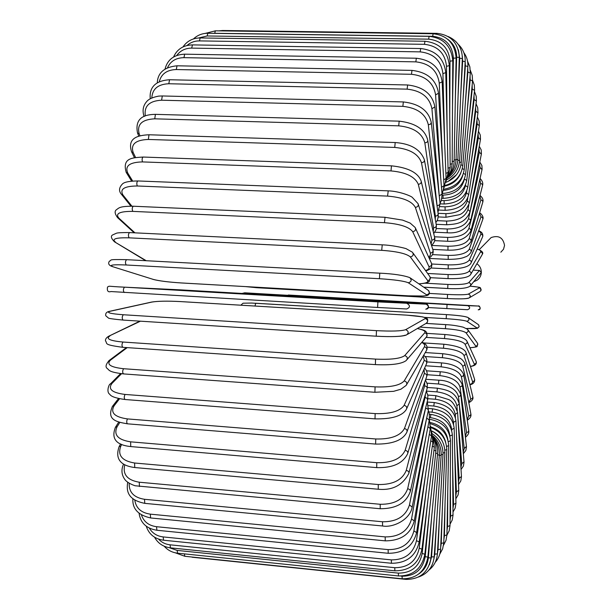 <?xml version="1.0" encoding="UTF-8"?>
<svg xmlns="http://www.w3.org/2000/svg" width="610" height="610" viewBox="0 0 610 610"><rect width="100%" height="100%" fill="white"/><g stroke="black" fill="none" stroke-linecap="round" stroke-linejoin="round"><path stroke-width="0.91" d="M488.168 240.584L491.126 237.572C498.66 234.987 503.136 237.61 504.554 245.449L503.494 249.269L500.833 252.204M470.584 285.503L481.32 272.457C481.122 275.728 479.704 278.32 477.058 280.226L473.871 281.66M476.898 263.711C479.864 265.907 481.336 268.819 481.32 272.457L479.475 270.459L473.169 270.131M140.437 321.18L108.58 336.293M123.006 347.265L122.801 347.319C121.664 345.855 121.718 344.093 122.961 342.035L375.524 359.099C390.789 359.778 400.518 358.611 404.72 355.599L424.735 332.801C425.826 331.215 423.355 329.796 417.339 328.538M109.937 335.95C105.568 338.786 109.907 340.815 122.961 342.035M375.524 359.099L375.402 364.544M404.72 355.599C407.526 356.644 408.021 358.291 406.214 360.54C401.593 363.995 391.284 365.344 375.287 364.605L122.801 347.319C102.434 344.551 107.955 343.727 105.454 340.784C105.286 339.046 106.475 337.483 109.022 336.079L139.888 321.15M424.735 332.801C427.32 333.754 427.778 335.271 426.108 337.353L407.114 359.488M376.118 336.186L123.052 320.075C121.878 318.435 121.954 316.659 123.289 314.745L376.469 330.65L376.248 336.194C391.536 336.979 401.258 336.628 405.421 335.142M376.469 330.65C391.765 331.428 401.487 331.1 405.65 329.674L425.284 318.542C426.115 317.2 419.977 316.071 406.878 315.156L180.026 301.561C167.308 300.921 157.967 301.081 151.997 302.049L110.212 311.252C105.843 312.579 110.197 313.746 123.289 314.745M110.212 311.252L109.381 311.352M151.997 302.049L151.242 302.141M425.284 318.542C428.159 319.884 428.365 321.523 425.917 323.468L407.457 334.379M405.65 329.674C408.769 331.138 408.997 332.93 406.344 335.042C401.876 336.636 391.833 337.025 376.195 336.209L123.052 320.075C113.689 319.175 108.824 318.496 108.458 318.054L105.789 315.782C105.271 313.334 106.59 311.824 109.754 311.268L151.57 302.072C157.761 301.073 167.27 300.898 180.095 301.553L406.916 315.149L422.311 316.826L425.673 317.741C427.663 318.344 428.205 319.899 427.297 322.415M124.219 292.518C123.022 290.703 123.121 288.926 124.524 287.173L377.91 301.881L377.598 307.463L111.035 291.549M110.989 291.549C108.008 292.426 106.849 290.917 107.528 287.013C110.296 285.663 105.965 286.326 124.524 287.173L377.91 301.881L426.039 304.161L180.606 289.864L124.539 287.173M406.984 303.475L407.114 303.483C410.362 305.595 410.217 307.425 406.672 308.973L377.598 307.463M426.039 304.161L426.154 304.169C429.15 306.106 429.013 307.791 425.75 309.209M379.839 273.173L126.575 259.669C105.896 259.212 112.713 260.15 109.403 261.164C107.84 263.566 108.801 265.358 112.278 266.555L153.323 279.418C159.149 280.935 168.413 282.102 181.117 282.933L407.976 295.812C421.091 296.437 427.305 296.117 426.626 294.836L408.311 282.788C404.331 281.058 394.708 279.7 379.428 278.709L126.209 264.992C125.111 263.017 125.233 261.24 126.575 259.669L379.725 273.166M126.209 264.992C113.102 264.443 108.641 264.992 112.835 266.654M408.311 282.788C411.491 281.789 411.979 280.066 409.783 277.611C403.484 275.301 393.48 273.814 379.778 273.158L379.428 278.709M112.278 266.555L153.323 279.418M410.332 277.992L427.976 290.085C430.004 292.342 429.554 293.921 426.626 294.836M418.841 283.825C425.658 283.383 428.616 282.308 427.694 280.592L410.324 256.909C406.481 253.615 396.95 251.419 381.723 250.329L129.084 237.839C128.085 235.727 128.23 233.973 129.511 232.578L129.732 232.646M114.322 241.705L146.24 260.722M129.084 237.839C115.984 237.511 111.439 238.922 115.458 242.078M382.218 244.907L381.723 250.329M413.046 253.066L429.661 276.307C430.965 278.564 430.309 279.99 427.694 280.592M145.706 260.691L114.482 241.804C111.028 238.274 110.471 235.956 112.812 234.85L116.449 233.218C117.501 232.753 121.855 232.532 129.511 232.578L382.104 244.839C393.709 245.212 406.817 248.613 406.428 248.842L412.467 252.258C413.877 254.706 413.161 256.253 410.324 256.909M425.574 270.588C428.495 269.559 429.615 268.232 428.944 266.623L412.688 231.678C409.005 226.859 399.588 223.862 384.445 222.68L132.797 211.388C131.912 209.184 132.073 207.461 133.285 206.226C119.049 206.165 118.919 208.101 116.418 209.741C114.398 211.205 114.787 213.843 117.593 217.656L118.866 218.121L134.947 232.837M132.797 211.388C119.72 211.289 115.076 213.53 118.866 218.121M385.017 217.435L384.445 222.68M415.601 228.399L431.255 262.788C432.093 264.923 431.323 266.196 428.944 266.623M133.285 206.226L384.849 217.282L402.6 220.103L410.156 223.077L415.204 227.53C416.104 229.825 415.265 231.205 412.688 231.678M428.731 257.252L430.317 255.285L430.446 253.402L415.357 207.385C411.857 201.125 402.592 197.365 387.556 196.1L137.296 185.989C136.518 183.709 136.693 182.032 137.837 180.956C129.053 181.071 123.845 182.154 122.213 184.22C118.904 187.827 118.683 191.227 121.543 194.438L123.014 195.07L131.89 206.18M121.344 194.186L130.936 206.165M137.296 185.989C124.257 186.088 119.499 189.115 123.014 195.07M388.196 191.105L387.556 196.1M418.33 204.472L432.864 249.627C433.405 251.602 432.574 252.754 430.355 253.074M137.837 180.956L387.983 190.846C400.015 191.197 411.536 196.313 412.337 197.427L418.079 203.687C418.658 205.791 417.751 207.026 415.357 207.385M431.102 244.175L431.911 240.081L418.292 184.311C415.006 176.725 405.902 172.264 391.002 170.922L142.511 161.917C141.833 159.614 142.031 157.99 143.098 157.044C133.201 157.761 121.786 157.464 126.247 172.432L127.833 173.194L132.66 181.025M126.087 172.165L131.607 181.117M142.511 161.917C129.533 162.214 124.638 165.973 127.833 173.194M143.098 157.044L391.452 165.836L391.002 170.922M421.296 181.681L434.533 236.97C434.884 238.792 434.015 239.821 431.911 240.081M391.452 165.836C408.082 167.552 417.972 172.615 421.136 181.01C421.51 182.924 420.557 184.022 418.292 184.311M433.23 231.525L433.603 227.759L421.472 162.718C418.391 153.926 409.485 148.825 394.739 147.422L148.36 139.454L148.993 134.772C135.824 135.328 127.475 139.065 131.607 151.875L133.254 152.713L135.603 157.525M131.486 151.623L134.49 157.754M148.36 139.454C135.45 139.926 130.41 144.349 133.254 152.713M148.993 134.772L395.204 142.534L394.739 147.422M424.476 160.346L436.287 224.96C436.516 226.623 435.616 227.553 433.603 227.759M395.204 142.534C410.743 143.678 420.465 149.419 424.369 159.774C424.598 161.505 423.63 162.481 421.472 162.718M435.273 219.417L435.403 216.23L424.827 142.816C421.983 132.95 413.275 127.292 398.704 125.835L154.749 118.82L155.42 114.352C147.162 114.505 134.169 116.083 137.532 132.98L139.194 133.842L139.964 135.786M137.433 132.744L138.79 136.167M154.749 118.82C141.924 119.453 136.739 124.463 139.194 133.842M155.42 114.352L399.184 121.169L398.704 125.835M427.831 140.689L438.186 213.98L437.561 215.49L435.403 216.23M399.184 121.169C415.425 123.006 424.949 129.358 427.762 140.216C427.892 141.756 426.908 142.618 424.827 142.816M437.309 207.88L428.334 124.783C425.727 114.001 417.232 107.856 402.852 106.353L161.604 100.208L162.298 95.961L158.775 96.098C152.706 97.234 148.672 99.072 146.659 101.603C143.144 105.652 142.237 110.418 143.914 115.9L144.311 116.373M143.853 115.694L144.097 116.472M161.604 100.208C149.313 100.864 143.899 106.102 145.348 115.93M162.298 95.961L403.347 101.931L402.852 106.353M431.316 122.907L440.084 203.603L439.17 205.12L437.294 205.593M403.347 101.931C419.329 103.784 428.639 110.646 431.278 122.519L430.591 124.104L428.334 124.783M439.291 196.374L431.933 108.771C429.57 97.211 421.296 90.669 407.129 89.144L168.81 83.745L169.534 79.75C152.21 80.871 149.442 90.509 150.251 98.736M168.81 83.745C158.02 84.203 152.355 88.93 151.806 97.928M169.534 79.75L407.625 84.973L407.129 89.144M434.899 107.147L442.021 193.988L439.261 195.932M407.625 84.973C423.348 86.811 432.429 94.1 434.869 106.826L431.933 108.771M440.679 177.64L435.593 94.87C433.466 82.693 425.429 75.838 411.475 74.29L176.29 69.54L177.022 65.796C164.319 67.062 157.731 72.765 157.266 82.907M176.29 69.54C166.934 69.83 161.246 73.917 159.24 81.809M177.022 65.796L411.971 70.386L411.475 74.29M438.529 93.498L444.042 185.646L441.472 187.323M411.971 70.386C427.427 72.201 436.272 79.819 438.514 93.239L435.593 94.87M442.471 159.401L439.269 83.151C437.378 70.508 429.57 63.417 415.845 61.862L183.946 57.66L184.685 54.176C174.048 54.633 167.506 59.574 165.051 68.983M183.946 57.66C176.031 57.813 170.564 61.13 167.552 67.626M184.685 54.176L416.333 58.232L415.845 61.862M442.166 82.03L446.078 178.41L443.691 179.813M416.333 58.232C431.514 60.009 440.123 67.878 442.158 81.831L439.269 83.151M444.629 142.603L442.921 73.635C441.251 60.687 433.679 53.428 420.191 51.873L191.692 48.114L192.432 44.896C183.366 45.148 177.083 49.174 173.591 56.982M191.692 48.114C185.272 48.159 180.308 50.615 176.786 55.464M192.432 44.896L420.671 48.526L420.191 51.873M445.773 72.765L448.129 172.325L445.879 173.453M420.671 48.526C435.586 50.264 443.95 58.293 445.773 72.613L442.921 73.635M447.077 127.803L446.512 66.337C445.071 53.2 437.721 45.864 424.468 44.324L199.447 40.901L200.179 37.942C192.783 38.041 187.056 41.03 182.992 46.917M199.447 40.901C194.636 40.885 190.511 42.41 187.064 45.468M200.179 37.942L424.941 41.244L424.468 44.324M449.326 65.712L450.165 167.407L448.03 168.276M424.941 41.244C439.589 42.944 447.717 51.065 449.326 65.606L446.512 66.337M449.738 115.473L450.02 61.206C448.785 48.03 441.655 40.679 428.639 39.154L207.133 35.975L207.858 33.268C202.268 33.276 197.472 35.159 193.469 38.926M207.133 35.975L198.54 37.98M207.858 33.268L429.097 36.341L428.639 39.154M452.78 60.825L452.17 163.678L450.134 164.288M429.097 36.341C443.493 38.003 451.385 46.139 452.78 60.756L450.02 61.206M452.513 105.942L453.405 58.209C452.368 45.102 445.452 37.797 432.681 36.295L214.682 33.276L215.399 30.82L205.196 33.405M214.682 33.276L212.882 33.344M215.399 30.82L433.123 33.748L432.681 36.295M448.739 175.451C452.162 171.349 453.962 166.583 454.13 161.139L452.178 161.498M433.123 33.748C447.26 35.372 454.93 43.462 456.12 58.026L453.405 58.209M222.337 30.912L222.742 30.5L218.639 30.866M455.319 99.445L456.654 57.256C456.669 49.631 453.665 43.615 447.656 39.2M222.742 30.5L436.974 33.367L436.691 34.076M448.358 176.244C453.138 171.852 455.7 166.37 456.036 159.782L454.153 159.896M456.036 159.782L459.315 57.332L456.654 57.256M458.072 96.075L459.742 58.27L458.331 49.745M447.61 177.769C453.886 173.362 457.302 167.3 457.866 159.576L456.044 159.462M457.866 159.568L462.342 58.583L459.742 58.27M460.687 95.816L462.647 61.145L462.327 56.257M446.939 179.721C454.564 175.558 458.789 169.145 459.604 160.491L457.828 160.155M459.612 160.46L465.186 61.694L462.647 61.145M463.104 98.568L465.361 65.781L465.194 61.61M445.841 182.398C454.961 178.753 460.1 172.119 461.259 162.504L459.475 161.947M461.259 162.435L467.847 66.536L465.361 65.781M465.262 104.127L467.878 72.049L467.748 68.015M447.9 181.574L456.638 174.612M445.033 185.501C455.38 182.497 461.305 175.855 462.799 165.562L460.977 164.776M462.807 165.462L470.295 73.017L467.878 72.049M467.123 112.232L470.173 79.841L470.066 75.876M444.82 186.08C452.719 184.388 458.079 179.942 460.901 172.744M443.905 189.23C455.54 187.102 462.319 180.56 464.233 169.611L462.319 168.612M464.24 169.481L472.536 81L470.173 79.841M468.64 122.595L472.254 89.045L472.155 85.095M443.706 190.343C453.748 189.176 460.131 184.136 462.853 175.23M442.707 193.484C455.54 192.379 463.15 186.088 465.537 174.605L463.493 173.385M465.552 174.445L474.565 90.379L472.254 89.045M469.799 134.863L474.122 99.529L474.008 95.572M442.082 195.093L442.982 195.131C454.618 194.598 461.739 189.367 464.34 179.431M441.808 198.319L443.119 198.372L442.982 195.131M443.119 198.372C456.28 197.64 464.141 191.677 466.719 180.484L464.484 179.05M466.741 180.293L476.364 101.039L474.122 99.529M470.577 148.695L475.754 111.195L475.617 107.215M441.19 200.515L444.08 200.637C455.868 200.126 462.998 195.101 465.491 185.562L465.598 184.799M440.1 203.839L444.194 204.007L444.08 200.637M444.194 204.007C457.309 203.313 465.171 197.701 467.771 187.186L465.491 185.562M467.801 186.965L477.943 112.858L475.754 111.195M470.981 163.724L477.172 123.914L476.982 119.911M440.046 206.622L445.056 206.836C456.776 206.393 463.913 201.735 466.452 192.844L466.757 190.915M439.124 210.069L445.14 210.32L445.056 206.836M445.14 210.32C458.224 209.672 466.07 204.449 468.686 194.651L466.452 192.844M468.724 194.392L479.3 125.736L477.172 123.914M471.004 179.561L478.354 137.593L478.087 133.582M438.079 213.325L445.91 213.66C457.569 213.302 464.69 209.032 467.283 200.842L467.832 197.686M438.193 216.924L445.963 217.259L445.91 213.66M445.963 217.259L458.674 214.873C462.601 214.079 466.2 210.061 469.456 202.825L467.283 200.842M469.509 202.528L480.428 139.56L478.354 137.593M470.661 195.856L479.323 152.126L478.941 148.123M437.027 220.652L446.627 221.072C458.232 220.797 465.338 216.931 467.969 209.482L468.861 204.945M436.173 224.297L446.657 224.77L446.627 221.072M446.657 224.77C456.349 224.083 465.026 223.71 470.089 211.632L467.969 209.482M470.15 211.289L481.336 154.231L479.323 152.126M436.356 228.514L447.214 229.009C458.766 228.826 465.857 225.387 468.511 218.708L480.07 167.407L479.529 163.457M434.816 232.219L447.214 232.791L447.214 229.009M447.214 232.791C458.133 233.607 465.918 229.688 470.569 221.026L470.234 219.486L468.511 218.708M470.661 220.629L482.014 169.656L480.07 167.407M434.488 236.794L447.671 237.412C459.17 237.32 466.246 234.331 468.915 228.437L480.596 183.343L479.826 179.485M434.64 240.653L447.641 241.27L447.671 237.412M447.641 241.27C458.949 241.857 466.703 238.411 470.905 230.931L470.638 229.284L468.915 228.437M471.019 230.481L482.548 185.516L482.228 184.144L480.596 183.343M431.514 245.433L447.984 246.226C459.437 246.234 466.505 243.703 469.174 238.624L480.901 199.844L479.811 196.13M432.787 249.414L447.923 250.153L447.984 246.226M447.923 250.153C459.673 250.527 467.39 247.584 471.08 241.301L470.905 239.547L469.174 238.624M471.24 240.775L482.792 202.169L482.541 200.713L480.901 199.844M432.528 254.614L448.167 255.392C459.582 255.498 466.627 253.44 469.288 249.2L481 216.825L479.437 213.325M448.197 259.212L448.167 255.392M429.272 258.426L448.075 259.372C456.196 259.326 461.831 258.548 464.988 257.023C467.176 256.551 469.212 254.904 471.095 252.075L471.042 250.207L469.288 249.2M471.316 251.465L482.891 219.059L482.487 217.549L481 216.825M431.728 264.008L448.213 264.854C459.597 265.068 466.612 263.482 469.265 260.096L480.977 233.958L480.68 232.532L478.621 230.984M448.19 268.774L448.213 264.854M430.774 267.981L448.098 268.88C461.198 268.903 468.808 267.012 470.935 263.207C471.621 261.598 471.065 260.562 469.265 260.096M471.248 262.498L482.449 237.13C483.105 235.605 482.586 234.629 480.886 234.194M427.633 273.471L448.121 274.553C459.483 274.874 466.475 273.776 469.105 271.259L480.573 251.884C481.092 250.862 479.963 249.925 477.188 249.048M448.045 278.556L448.121 274.553M430.439 277.68L447.976 278.617C460.855 278.892 468.381 277.565 470.554 274.63C471.507 272.952 471.027 271.831 469.105 271.259M471.019 273.837L481.93 255.064C482.83 253.478 482.38 252.418 480.573 251.884M447.679 288.492L423.729 287.173M447.77 288.5L447.725 288.522C459.361 289.056 466.749 288.309 469.898 286.296C471.263 284.596 470.905 283.368 468.808 282.613L479.475 270.459M423.767 287.203L447.725 288.522L447.9 284.435C459.238 284.862 466.208 284.26 468.808 282.613M425.025 283.192L447.9 284.435M429.387 293.425L447.549 294.439C458.865 294.981 465.811 294.866 468.373 294.104L479.338 287.882C479.864 287.318 476.776 286.746 470.081 286.159C482.853 287.638 480.123 286.852 480.893 290.764M447.321 298.534L256.596 287.707L256.253 287.211M468.19 298.153C465.628 298.953 458.682 299.083 447.366 298.534L447.549 294.439M245.647 286.608L256.596 287.707L447.343 298.542C459.559 299.083 466.734 298.93 468.876 298.077C470.867 296.498 470.699 295.171 468.373 294.104M469.715 297.581L479.811 291.611C481.679 290.131 481.526 288.888 479.338 287.882M288.309 295.019L478.431 306.045L288.309 295.019M446.833 308.622L447.061 304.512L467.908 305.671C470.333 307.234 470.226 308.584 467.58 309.727L428.449 307.547M242.063 293.425L244.747 292.8L256.375 293.494M447.061 304.512L256.368 293.494M478.217 309.857C480.703 308.782 480.802 307.516 478.522 306.052L467.809 305.663M478.888 309.773C481.847 309.232 478.804 304.825 478.522 306.052L478.431 306.045M478.72 324.947L479.147 326.655L477.485 328.294L466.551 328.493C473.985 328.767 477.5 328.607 477.081 328.02L466.841 321.287C464.378 320.319 457.485 319.457 446.177 318.687L446.436 314.592C457.767 315.362 464.652 316.239 467.115 317.231M255.01 306.045L255.689 303.246L446.413 314.592M446.177 318.687L424.697 317.398M466.841 321.287C469.212 320.563 469.57 319.282 467.923 317.452C465.338 316.315 458.179 315.362 446.436 314.592L251.587 303.048L243.039 303.208L240.843 305.191M477.081 328.02C479.308 327.341 479.643 326.144 478.087 324.421L468.327 317.734M426.047 323.43L445.636 324.627M469.921 347.708C474.283 347.509 476.227 346.968 475.754 346.099L465.979 332.77C463.57 330.925 456.715 329.568 445.399 328.691L419.764 327.105M445.399 328.691L445.727 324.634M465.979 332.77C468.099 332.298 468.625 331.138 467.557 329.293L463.12 327.151C453.626 324.962 449.296 324.901 445.681 324.604L426.1 323.407M475.754 346.099C477.752 345.656 478.24 344.574 477.233 342.835L467.992 329.911M470.424 366.381C473.383 365.863 474.664 365.07 474.26 364.017L464.995 344.116C462.662 341.402 455.83 339.549 444.507 338.558L426.077 337.391M444.507 338.558L444.881 334.562M464.995 344.116C466.932 343.788 467.557 342.744 466.856 340.975C464.561 337.711 457.21 335.546 444.812 334.501L427.244 333.395M474.26 364.017C476.082 363.712 476.662 362.729 475.998 361.059L467.161 341.646M469.875 384.59L471.949 383.515L472.643 381.944L463.905 355.264C461.64 351.688 454.839 349.347 443.5 348.241L427.053 347.174M443.5 348.241L443.828 344.223L423.386 342.904M463.905 355.264C465.72 355.028 466.391 354.067 465.926 352.397C464.256 348.417 456.89 345.687 443.828 344.223M472.582 381.707L474.168 381.09L474.664 379.519L466.132 353.022M468.724 402.348L470.737 399.077L462.693 366.152C460.512 361.715 453.748 358.893 442.38 357.689L424.926 356.522M442.38 357.689L442.738 353.708L425.269 352.557M462.693 366.152L464.538 365.36L464.828 363.514C463.219 360.449 461.29 358.543 459.048 357.811C455.906 355.973 450.47 354.601 442.738 353.708M470.737 399.077L472.475 398.33L472.826 396.82L464.965 364.071M467.176 419.596L468.724 416.05L461.381 376.705C459.292 371.437 452.559 368.143 441.167 366.831L425.627 365.771M441.167 366.831L441.548 362.904L427.03 361.928M461.381 376.705L463.203 375.996L463.592 374.273C460.512 367.601 453.161 363.812 441.548 362.904M468.724 416.05L470.447 415.379L470.867 413.961L463.684 374.761M465.323 436.287L466.551 432.543L459.978 386.877C457.98 380.785 451.278 377.033 439.856 375.615L427.137 374.731M439.856 375.615L440.252 371.757L426.512 370.811M459.978 386.877L461.778 386.237L462.243 384.628C458.857 376.744 451.522 372.451 440.252 371.757M466.551 432.543L468.259 431.933L468.739 430.607L462.304 385.055M463.219 452.338L464.225 448.464L458.476 396.584C456.585 389.698 449.913 385.497 438.453 383.98L427.084 383.171M438.453 383.98L438.872 380.205L425.734 379.283M458.476 396.584L460.268 396.012L460.786 394.51C456.89 385.253 449.585 380.487 438.872 380.205M464.225 448.464L466.421 446.444L460.832 394.891M457.294 410.576L456.89 405.78C455.113 398.124 448.472 393.488 436.966 391.879L426.352 391.109M460.908 467.679L461.762 463.73L457.996 418.925M436.966 391.879L437.408 388.189L427.358 387.464M456.89 405.78L459.246 403.873C455.35 391.086 446.848 390.011 437.408 388.189M461.762 463.73L464.004 461.854L459.269 404.209M455.434 417.736L455.228 414.388C453.573 406.001 446.97 400.953 435.41 399.245L427.892 398.688M458.423 482.22L459.155 478.24L456.509 435.25M435.41 399.245L435.868 395.654L427.801 395.066M455.228 414.388L457.622 412.657C455.083 404.987 451.888 400.549 448.022 399.352L435.868 395.654M459.155 478.24L461.442 476.509L457.637 412.947M453.588 424.43L453.504 422.349C451.972 413.26 445.399 407.815 433.786 406.024L428.54 405.635M455.769 495.869L456.417 491.889L454.709 451.141M433.786 406.024L434.267 402.539L427.488 402.043M453.504 422.349L455.922 420.793C454.42 410.766 447.199 404.689 434.267 402.539M456.417 491.889L458.75 490.303L455.937 421.045M451.736 430.485L451.713 429.592C450.31 419.848 443.775 414.037 432.109 412.169L428.655 411.903M452.971 508.542L453.565 504.577L452.62 466.215M432.109 412.169L432.597 408.799L428.647 408.502M451.713 429.592L454.168 428.22C452.757 417.469 445.567 410.995 432.597 408.799M453.565 504.577L455.937 503.151L454.175 428.441M449.875 435.792C448.472 425.566 441.975 419.512 430.386 417.614L429.531 417.545M450.043 520.139L450.615 516.19L450.287 480.1M430.386 417.614L430.889 414.381L429.287 414.259M449.944 436.066L452.361 434.877C451.049 423.447 443.889 416.615 430.889 414.381M450.615 516.19L453.024 514.924L452.361 435.067M447.931 439.97C446.253 430.614 440.382 424.789 430.309 422.509M447.008 530.563L447.565 526.621L447.74 492.438M448.32 441.701L450.515 440.702C449.357 428.761 442.311 421.609 429.387 419.238M447.565 526.621L450.012 525.53L450.515 440.862M445.75 442.463C443.767 434.655 438.773 429.47 430.759 426.901M443.874 539.705L444.438 535.748L445.056 502.853M446.611 446.436L448.647 445.636C447.953 434.442 441.899 427.137 430.477 423.729M444.438 535.748L446.924 534.848L448.64 445.765M442.28 441.144C439.978 436.486 436.432 433.077 431.644 430.927C440.389 435.601 444.797 442.822 444.873 452.612L443.028 452.986M440.664 547.483L441.251 543.457L442.28 511.02M444.842 450.211L446.756 449.623C446.398 439.032 441.137 431.682 430.973 427.587M441.251 543.457L443.783 542.755L446.756 449.722M437.393 553.773L438.033 549.633L439.49 516.624M438.033 549.633L440.588 549.137L444.865 452.681M433.954 558.867L434.785 554.147L436.752 519.407M441.183 454.702L442.997 454.541C443.15 445.681 439.581 438.742 432.292 433.725M434.785 554.147L437.385 553.872L442.99 454.587M429.501 564.639L431.552 556.892L434.152 519.171M439.322 455.312L441.144 455.38C441.457 447.481 438.666 440.969 432.78 435.845M431.552 556.892L434.183 556.854L441.144 455.395M189.352 556.747L191.845 557.006M405.833 578.875L406.024 579.386L192.119 557.227M418.734 573.987C424.407 570.152 427.61 564.738 428.35 557.761L431.766 515.816M437.484 454.778L439.345 455.091L431.003 557.975L428.35 557.761M175.428 552.851L184.83 556.282L184.373 553.88M400.9 576.084L402.051 576.206L402.211 578.791L184.83 556.282M402.051 576.206C414.96 576.191 422.684 569.671 425.208 556.648L429.676 509.304M435.7 453.077L437.599 453.634L427.892 557.098M425.208 556.648L427.892 557.128C425.056 571.578 416.493 578.798 402.211 578.791M177.586 553.178L177.159 550.411L398.338 573.118L398.483 575.962L177.586 553.178C172.195 552.553 167.742 550.235 164.22 546.225M169.29 547.696L177.159 550.411M398.338 573.118C411.483 573.103 419.428 566.553 422.158 553.476L427.953 499.75M433.977 450.18L435.921 450.996L424.865 554.154M422.158 553.476L424.865 554.223C421.815 568.718 413.016 575.962 398.483 575.962M170.464 547.849L170.06 544.814L394.754 567.696L394.883 570.815L170.464 547.849C163.259 546.918 157.959 543.373 154.566 537.219M158.57 539.126C161.612 542.397 165.447 544.288 170.06 544.814M394.754 567.696C408.136 567.696 416.302 561.177 419.238 548.161L426.672 487.367M432.322 446.085L434.335 447.168L421.967 549.084M419.238 548.161L421.952 549.191C418.704 563.594 409.676 570.8 394.883 570.815M163.549 540.216L163.167 536.922L391.33 559.881L391.445 563.266L163.549 540.216C154.673 538.935 148.909 534.276 146.263 526.232M149.366 528.138C152.34 533.224 156.938 536.152 163.167 536.922M391.33 559.881C404.956 559.888 413.336 553.483 416.47 540.651L425.879 472.514M430.767 440.786L432.864 442.151L419.215 541.832M416.47 540.651L419.192 541.985C415.761 556.152 406.512 563.243 391.445 563.266M156.9 530.258L156.549 526.704L388.128 549.618L388.212 553.285L156.9 530.258C146.469 528.588 140.529 522.968 139.088 513.399M141.489 515.084C143.807 521.786 148.825 525.66 156.549 526.704M388.128 549.618C401.982 549.656 410.568 543.426 413.9 530.929L425.605 455.639M429.303 434.312L431.506 435.967L416.653 532.362M413.9 530.929L416.622 532.568C413.023 546.346 403.553 553.247 388.212 553.285M150.617 517.959L150.304 514.146L385.177 536.907L385.23 540.849L150.617 517.959C138.096 515.107 132.195 508.702 132.904 498.744M134.787 500.108C135.984 508.122 141.154 512.804 150.304 514.146M385.177 536.907C399.253 536.983 408.044 531.013 411.552 518.996L425.864 437.317M427.945 426.68L430.286 428.624L414.32 520.681M411.552 518.996L414.274 520.94C410.53 534.169 400.846 540.811 385.23 540.849M144.776 503.357L144.501 499.293L382.523 521.771L382.546 525.98L144.776 503.357C127.124 499.811 126.384 490.463 127.711 482.266M129.206 483.295C128.855 492.285 133.956 497.615 144.501 499.293M382.523 521.771C396.813 521.885 405.795 516.258 409.478 504.882L426.642 418.185M426.695 417.941L429.219 420.191L412.246 506.811M409.478 504.882L412.177 507.146C410.141 519.484 393.259 528.001 382.546 525.98M139.461 486.513L139.24 482.213L380.213 504.279L380.205 508.74L135.069 485.758C129.549 483.829 125.98 481.503 124.364 478.774C121.489 474.344 121.199 469.502 123.495 464.256L123.38 464.5M124.798 464.721C122.427 474.328 127.238 480.161 139.24 482.213M380.213 504.279C394.708 504.447 403.866 499.239 407.693 488.648L426.093 406.016M425.818 408.189L427.862 409.081L428.372 410.484L410.454 490.829M407.693 488.648L409.874 489.586L410.362 491.241C406.405 502.884 396.355 508.717 380.205 508.74M134.757 467.534L134.589 463.013L378.284 484.531L378.246 489.235L134.757 467.534C125.507 466.337 113.658 462.311 119.133 446.634L118.98 446.916M121.71 444.431L120.879 445.994C117.326 455.197 121.901 460.87 134.589 463.013M120.879 445.994L119.133 446.634L120.582 443.905M378.284 484.531C392.962 484.767 402.28 480.062 406.245 470.417L425.139 397.461L425.383 394.334M425.139 397.461L426.985 398.223L427.648 400.023L408.99 472.834M406.245 470.417C408.303 470.851 409.18 471.827 408.86 473.345C402.691 485.286 392.489 490.577 378.246 489.235M130.738 446.573L130.631 441.838L376.782 462.693L376.705 467.618L130.738 446.573C116.075 445.048 110.982 438.605 115.458 427.244L115.252 427.557M119.85 422.394L117.166 426.626C113.353 434.778 117.844 439.848 130.631 441.838M117.166 426.626L115.458 427.244L118.767 422.021M376.782 462.693C391.628 463.005 401.083 458.88 405.147 450.325L424.644 385.848L424.728 382.089M424.644 385.848C426.642 386.29 427.427 387.327 426.992 388.951L407.876 452.978M405.147 450.325C407.289 450.813 408.136 451.903 407.693 453.596C403.004 463.387 392.672 468.061 376.705 467.618M127.475 423.82C126.499 422.829 126.483 421.19 127.437 418.91L375.737 438.971L375.615 444.08L127.475 423.82C117.09 422.021 106.14 420.137 112.537 406.252L112.27 406.595M119.552 398.757L114.169 405.711C110.143 412.68 114.558 417.08 127.437 418.91M114.169 405.711L112.537 406.252L118.523 398.536M375.737 438.971C390.72 439.36 400.282 435.883 404.43 428.555L424.354 373.457L424.072 369.302M424.354 373.457C426.436 373.968 427.183 375.104 426.596 376.866L407.129 431.445M404.43 428.555C406.672 429.112 407.488 430.325 406.862 432.193C402.768 440.306 392.352 444.263 375.615 444.08M125.035 399.512C124.005 398.368 124.013 396.675 125.065 394.441L375.165 413.595L375.005 418.872L125.035 399.512C116.045 398.277 110.951 396.53 109.777 394.266C106.071 392.184 108.915 383.85 110.448 383.888L110.105 384.239M121.52 373.732L111.943 383.461C107.741 389.134 112.118 392.794 125.065 394.441M111.943 383.461L110.448 383.888L120.566 373.625M375.165 413.595C390.27 414.076 399.916 411.323 404.117 405.337L424.27 360.403L423.241 356.042M424.27 360.403C426.466 360.998 427.16 362.248 426.344 364.155L406.771 408.471M404.117 405.337C406.489 405.993 407.244 407.335 406.374 409.371C402.242 416.035 391.788 419.2 375.005 418.872M123.784 373.785L123.464 373.907C122.381 372.611 122.412 370.88 123.563 368.714L375.089 386.862L374.891 392.276L123.464 373.907C108.061 371.955 109.617 370.209 107.162 368.44C105.179 366.907 105.881 364.223 109.259 360.396L108.847 360.708M127.223 347.624L110.517 360.121C106.201 364.406 110.555 367.273 123.563 368.714M110.517 360.121L109.259 360.396L126.438 347.57M375.089 386.862C390.286 387.441 399.992 385.459 404.209 380.922L424.4 346.808C425.239 345.275 424.346 343.819 421.746 342.439M424.4 346.808C426.756 347.532 427.358 348.912 426.207 350.933L406.786 384.361M404.209 380.922C406.763 381.723 407.419 383.217 406.184 385.39L400.9 389.218L393.603 391.33L374.891 392.276M427.023 336.171L426.52 332.137C424.743 331.238 427.549 330.894 417.438 328.477M426.596 309.11C430.622 308.073 427.084 302.865 426.154 304.169L377.91 301.881M152.805 279.327C158.875 280.913 168.337 282.117 181.193 282.948L408.021 295.819L423.317 296.033L427.366 295.4C429.463 294.561 429.92 292.983 428.723 290.68M418.925 283.886C429.082 283.032 427.404 282.224 429.226 281.492L430.279 277.268M134.169 232.799L117.593 217.656M425.75 270.832C430.439 269.689 432.406 267.31 431.644 263.695M429.021 257.877C432.124 256.261 433.481 253.775 433.1 250.413M431.506 245.411C434.228 242.933 435.288 240.34 434.686 237.633M433.718 233.577L436.058 229.711L436.394 225.517M435.845 222.513C437.568 220.584 438.354 217.816 438.193 214.194M437.934 212.295L440.092 203.763M440.008 203.031C441.06 202.101 441.739 199.195 442.052 194.315M442.075 194.788L444.057 185.913M444.049 187.773L446.085 178.631M445.887 182.131L448.129 172.5M447.473 178.006L450.165 167.544M448.609 175.657L451.232 169.999L452.17 163.777M456.12 58.057L454.13 161.139M459.315 57.325C458.316 42.944 450.874 34.953 436.974 33.367M462.342 58.583C462.228 47.999 457.477 40.634 448.075 36.493M465.186 61.694C465.43 54.74 463.097 48.945 458.186 44.309M467.855 66.444C468.129 61.313 466.795 56.722 463.844 52.681M470.31 72.895L469.845 66.795L467.557 61.221M472.552 80.856L472.231 75.411L470.348 70.379M474.58 90.204L474.336 85.133L472.59 80.421M476.387 100.833L476.25 96.365L474.443 91.492M477.973 112.629L477.744 107.856L476.036 103.723M479.338 125.469L479.155 121.07L477.378 116.99M480.482 139.255L480.299 135.084L478.453 131.203M481.404 153.888L481.214 149.938L479.269 146.255M482.098 169.267L481.9 165.539L479.803 162.039M482.586 185.295C483.219 183.091 482.373 180.812 480.055 178.463M482.853 201.879C483.478 199.668 482.525 197.526 479.986 195.444M482.906 218.952C483.959 216.596 480.367 212.76 479.567 212.905M482.754 236.421C483.15 233.821 481.801 231.93 478.705 230.755M482.388 254.225C483.646 252.586 481.923 250.824 477.233 248.949M479.269 249.642L491.126 237.572M477.729 343.628L477.058 346.244C477.874 346.716 475.503 347.212 469.936 347.746M476.311 361.806C476.738 364.33 474.786 365.886 470.455 366.473M474.679 379.641C474.717 382.363 473.139 384.087 469.929 384.811M472.872 397.133C473.444 398.993 472.087 400.869 468.8 402.752M470.889 414.205C471.347 416.378 470.135 418.399 467.268 420.259M468.754 430.797C469.159 433.039 468.053 435.197 465.43 437.286M466.467 446.817L465.842 450.508L463.333 453.733M464.027 462.182L463.394 466.093L461.023 469.532M461.457 476.799L460.802 480.939L458.514 484.576M458.758 490.57L458.079 494.923L455.838 498.774M455.945 503.38L455.167 508.13L453.001 512.026M453.024 515.13L452.254 519.933L450.02 524.211M450.012 525.706L449.189 530.73L446.916 535.229M446.924 534.993L446.001 540.361L443.569 545.142M443.775 542.877L442.646 548.84L439.795 554.101M440.588 549.229C440.29 554.284 438.506 558.646 435.235 562.306M437.378 553.941C436.851 560.651 434.03 566.034 428.921 570.091M434.175 556.892C432.97 566.972 427.762 573.682 418.544 577.007M433.344 437.507C437.751 442.471 439.749 448.327 439.345 455.068M431.003 557.982C428.388 572.271 420.061 579.401 406.024 579.386M433.626 438.376C436.714 442.921 438.041 447.992 437.599 453.581M433.634 438.399L435.685 444.454L435.929 450.904M432.825 436.142L434.358 447.038M431.728 432.025L432.887 441.983M430.553 426.329L431.545 435.738M429.387 419.245L430.332 428.35M428.266 410.904C429.181 411.841 429.516 414.83 429.28 419.855M427.244 401.517L428.395 410.301M426.321 391.193L427.892 395.661L427.694 399.771M425.475 380L427.336 384.216L427.175 388.349M424.629 368.036C426.977 370.758 427.717 373.465 426.847 376.149M423.614 355.394C426.276 356.926 427.305 359.549 426.725 363.278M421.96 342.187C426.253 343.842 427.862 346.411 426.786 349.896"/></g></svg>
